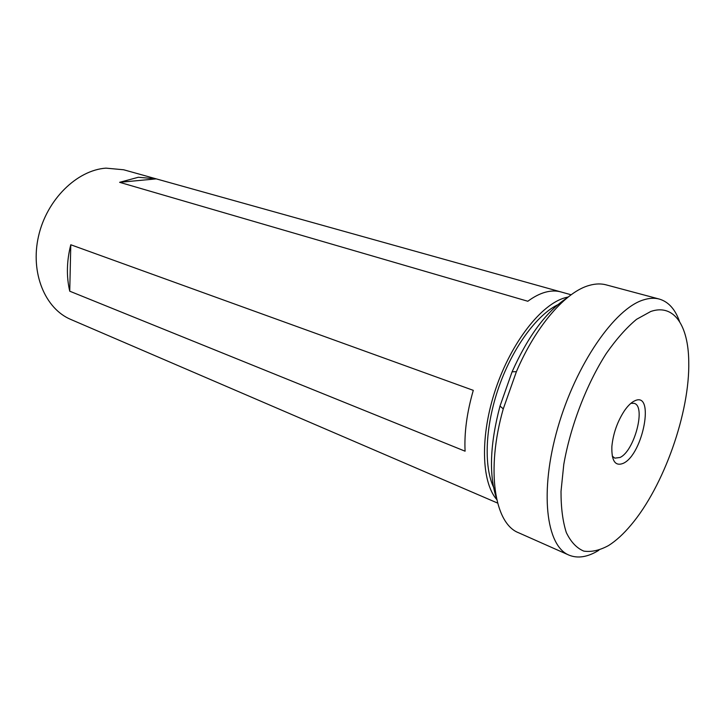 <?xml version="1.0" encoding="UTF-8"?>
<svg xmlns="http://www.w3.org/2000/svg" width="725" height="725" viewBox="0 0 725 725"><rect width="100%" height="100%" fill="white"/><g stroke="black" fill="none" stroke-linecap="round" stroke-linejoin="round"><path stroke-width="1.09" d="M496.426 498.138C488.804 474.812 489.991 444.117 500.005 406.063L512.095 371.807C528.19 335.902 546.532 311.261 567.122 297.884M659.288 299.062L606.1 284.853C601.079 283.502 595.588 283.656 589.633 285.306C566.107 291.377 536.11 325.434 516.408 371.662L503.268 408.882C485.777 470.099 494.432 523.604 518.583 532.757L568.908 555.087C546.07 545.871 539.364 491.541 557.743 427.895C575.922 364.249 614.836 308.343 643.564 299.878C649.292 298.066 654.539 297.794 659.288 299.062C668.486 301.772 675.247 309.294 679.579 321.628M650.751 311.487L636.541 319.326C626.482 327.691 616.413 339.046 606.336 353.401C586.543 384.214 570.421 426.2 563.778 464.471L561.014 491.351C560.969 507.681 562.745 521.42 566.325 532.567C570.838 541.938 576.656 548.109 583.77 551.1C591.437 552.242 599.72 550.375 608.619 545.508C616.087 540.768 623.572 533.917 631.058 524.963C663.873 486.212 689.964 412.289 688.75 361.53C688.351 325.661 674.06 303.394 650.751 311.487M598.859 550.266C587.757 557.144 577.771 558.748 568.908 555.087M634.656 400.862C655.101 390.693 643.265 454.122 623.428 463.257C615.28 466.628 611.429 461.009 611.873 446.401C613.187 433.459 617.392 421.533 624.497 410.631C627.959 405.665 631.348 402.411 634.656 400.862M612.253 456.088L614.809 458.146L620.011 457.475C634.384 451.14 646.265 406.118 634.158 403.336L630.877 403.336M561.014 303.295C539.291 311.732 513.527 345.417 499.054 386.461C484.554 427.505 483.457 469.9 495.066 490.1M465.088 451.195L69.745 291.196C66.31 276.497 66.655 261.018 70.787 244.76L473.289 390.349C466.927 412.389 464.19 432.671 465.088 451.195M156.074 178.821L560.923 291.93C556.184 290.598 551.018 290.689 545.436 292.202C539.772 293.752 533.908 296.77 527.827 301.256L119.625 182.319L138.339 177.272L156.074 178.821L123.685 169.777L105.959 168.137C76.805 170.194 46.681 199.692 38.497 236.332C30.115 272.944 45.131 308.759 70.842 319.471L497.604 503.077M568.21 297.005L565.092 297.748C541.276 304.273 511.469 342.146 495.773 388.727C479.986 435.281 481.219 481.772 496.725 499.516M69.745 291.196L70.787 244.76M119.625 182.319L156.247 178.876M500.005 406.063L503.268 408.882M512.095 371.807L516.408 371.662M560.923 291.93L571.137 294.776"/></g></svg>
